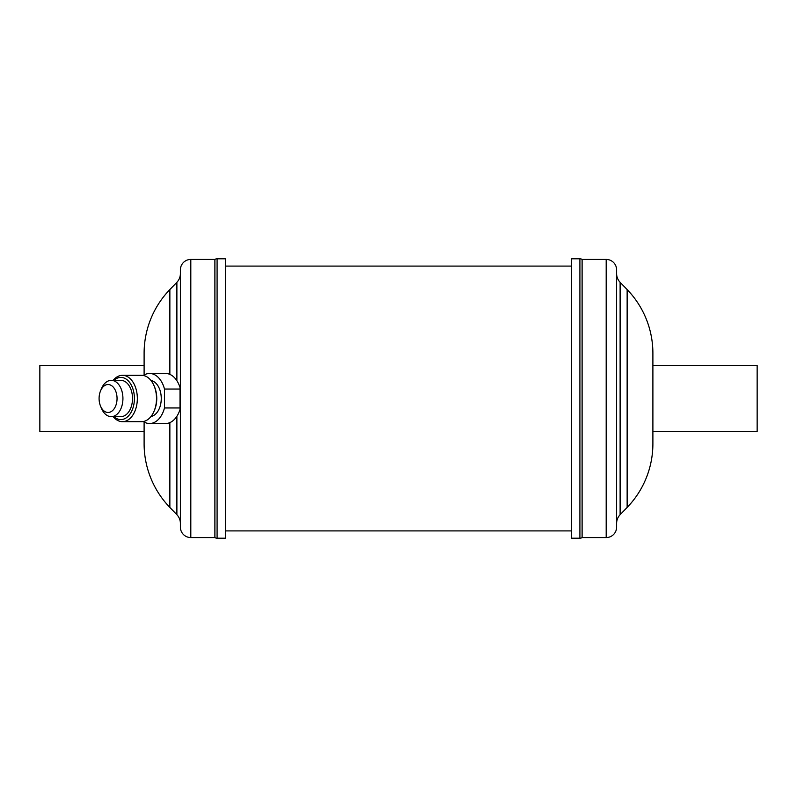 <?xml version="1.0" encoding="UTF-8"?>
<svg xmlns="http://www.w3.org/2000/svg" width="797" height="797" viewBox="0 0 797 797"><rect width="100%" height="100%" fill="white"/><g stroke="black" fill="none" stroke-linecap="round" stroke-linejoin="round"><path stroke-width="1.2" d="M108.073 412.467A13.967 8.976 -90 0 0 117.049 398.5A13.967 8.976 -90 0 0 108.073 384.533A13.967 8.976 -90 0 0 100.532 390.899A13.967 8.976 -90 0 0 100.532 406.101A13.967 8.976 -90 0 0 108.073 412.467M111.261 380.358A18.142 11.656 90 0 1 122.927 398.5A18.142 11.656 90 0 1 111.261 416.642L120.845 416.642A18.142 11.656 90 0 0 132.511 398.5A18.142 11.656 90 0 0 120.845 380.358L111.261 380.358A18.142 11.656 90 0 0 101.478 388.627L100.532 390.899M143.301 375.477A25.026 16.079 90 0 1 149.597 373.474L165.577 373.474A25.026 16.079 90 0 1 180.022 387.521L180.022 409.479A25.026 16.079 90 0 1 165.577 423.526L149.597 423.526A25.026 16.079 90 0 1 143.301 421.523M150.982 380.488A18.142 11.656 90 0 1 161.263 398.5A18.142 11.656 90 0 1 150.982 416.512M113.184 380.358A23.173 14.894 90 0 1 122.449 375.327L141.617 375.327A23.173 14.894 90 0 1 154.11 385.897L154.588 387.033A21.091 13.559 90 0 1 154.588 409.967L154.11 411.103A23.173 14.894 90 0 1 141.617 421.673L122.449 421.673A23.173 14.894 90 0 1 113.184 416.642M154.11 385.897A23.173 14.894 90 0 1 154.11 411.103M122.449 375.327A23.173 14.894 90 0 1 137.343 398.5A23.173 14.894 90 0 1 122.449 421.673M113.941 380.358A21.091 13.559 90 0 1 120.845 377.409A21.091 13.559 90 0 1 134.404 398.5A21.091 13.559 90 0 1 120.845 419.591A21.091 13.559 90 0 1 113.941 416.642M652.892 443.71L652.892 353.29L652.892 443.71A91.745 91.745 0 0 1 627.139 507.44L620.116 514.713L620.116 282.287A12.513 12.513 0 0 1 616.609 273.6L616.609 523.4A12.513 12.513 0 0 1 620.116 514.713M652.892 365.554L757.15 365.554L757.15 431.446L652.892 431.446M579.907 538.204L571.569 538.204L571.569 258.796L579.907 258.796A4.174 4.174 0 0 1 582.109 259.423L606.188 259.423A10.431 10.431 0 0 1 616.609 269.844L616.609 527.156A10.431 10.431 0 0 1 606.188 537.577L582.109 537.577A4.174 4.174 0 0 1 579.907 538.204L579.907 258.796M652.892 353.29A91.745 91.745 0 0 0 627.139 289.56L620.116 282.287M144.108 374.979L144.108 353.29L144.108 365.554L39.85 365.554L39.85 431.446L144.108 431.446L144.108 422.021L144.108 443.71A91.745 91.745 0 0 0 169.861 507.44L176.884 514.713A12.513 12.513 0 0 1 180.391 523.4M217.093 538.204L225.431 538.204L225.431 258.796L217.093 258.796L217.093 538.204A4.174 4.174 0 0 1 214.891 537.577L214.891 259.423A4.174 4.174 0 0 1 217.093 258.796M214.891 259.423L190.812 259.423A10.431 10.431 0 0 0 180.391 269.844L180.391 527.156A10.431 10.431 0 0 0 190.812 537.577L214.891 537.577M180.391 273.6A12.513 12.513 0 0 1 176.884 282.287L176.884 380.707M144.108 353.29A91.745 91.745 0 0 1 169.861 289.56L176.884 282.287M144.108 443.71L144.108 431.446M582.109 537.577L582.109 259.423M149.597 373.474A25.026 16.079 90 0 1 164.491 389.046L164.491 407.954L180.162 407.954M164.491 407.954A25.026 16.079 90 0 1 149.597 423.526M111.261 416.642A18.142 11.656 90 0 1 101.478 408.373L100.532 406.101M180.162 389.046L164.491 389.046M627.139 507.44L627.139 289.56M190.812 259.423L190.812 537.577M169.861 422.619L169.861 507.44M176.884 416.293L176.884 514.713M169.861 289.56L169.861 374.381M606.188 537.577L606.188 259.423M571.569 266.088L225.431 266.088M571.569 530.912L225.431 530.912"/></g></svg>
